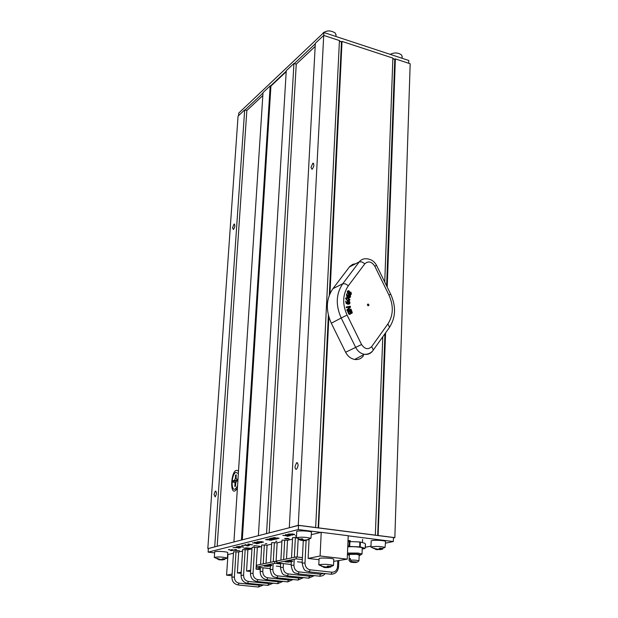 <?xml version="1.0" encoding="UTF-8"?>
<svg xmlns="http://www.w3.org/2000/svg" width="618" height="618" viewBox="0 0 618 618"><rect width="100%" height="100%" fill="white"/><g stroke="black" fill="none" stroke-linecap="round" stroke-linejoin="round"><path stroke-width="0.93" d="M237.397 488.235C228.621 501.53 230.838 464.35 238.386 471.248L238.486 471.387M295.041 466.49L296.563 462.735C298.564 463.662 298.571 465.817 296.601 469.186C295.566 469.556 295.049 468.653 295.041 466.49M310.97 167.393L312.87 163.175C314.415 164.473 314.137 166.528 312.028 169.34L310.97 167.393M232.561 227.687L234.083 224.064C235.28 225.269 235.049 227.084 233.372 229.533L232.561 227.687M214.044 494.431L215.311 491.14C216.81 492.129 216.756 494.052 215.157 496.895L214.044 494.431M339.398 41.252L341.46 41.931L329.317 295.211M328.367 315.134L318.17 527.903M315.651 527.587L339.436 40.556L323.724 35.396L298.262 525.277L315.868 527.533M328.861 316.972L318.564 527.957M341.46 41.931L342.032 41.406L329.973 293.643M392.855 58.787L394.763 59.413L386.644 285.933M384.929 333.759L377.698 535.52M375.342 535.219L382.774 336.787M384.751 282.078L392.878 58.092L342.032 41.406M385.586 332.839L378.116 535.574M394.763 59.413L395.365 58.911L387.216 287.1M378.347 535.528L394.84 537.637L393.45 537.923M318.78 527.903L375.574 535.173M289.78 527.633L298.262 525.277M258.865 535.567L267.007 533.473M241.901 539.916L234.369 541.847M215.149 546.783L208.366 548.568M395.365 58.911L410.174 63.77L394.84 537.637M241.453 539.869L270.182 85.848L270.931 86.072L242.295 539.815M270.182 85.848L263.021 92.6L233.928 541.801M262.835 95.52L246.845 110.514L217.181 546.258M246.845 110.514L244.674 109.888L214.716 546.729M244.674 109.888L238.061 116.122L207.826 548.506M270.931 86.072L286.196 71.711M266.551 533.419L293.944 63.453L286.258 70.699L258.409 535.512M293.944 63.453L296.246 64.172L269.162 532.925M296.246 64.172L315.18 46.412M323.724 35.396L315.342 43.291L289.309 527.579M238.571 115.643L238.749 113.071L323.886 32.515L408.792 60.479L408.699 63.291M323.739 35.404L323.886 32.515M339.413 41.027L341.646 41.761M392.863 58.563L394.956 59.251M245.014 109.981L262.99 93.055M270.529 85.956L286.227 71.17M294.307 63.569L315.319 43.778M296.493 535.999L295.334 535.852L296.501 535.876M289.34 538.927L286.088 539.012L285.477 538.935L286.489 538.695L284.566 538.463L287.826 538.371L288.436 538.448L287.424 538.687L289.34 538.927M275.775 541.507L276.864 541.252L275.79 541.26M265.192 543.817L266.914 543.647L265.192 543.817M254.724 545.841L253.519 546.127L254.431 545.671L259.892 546.32L254.732 545.709M245.323 548.29L249.263 548.861L243.871 548.236L250.081 548.405L245.74 547.78L251.147 548.413L245.323 548.189M292.677 533.975L294.693 534.462L292.561 534.825L287.942 534.153L292.677 533.975M290.39 534.539L293.905 534.462L288.969 534.022L290.39 534.539M287.872 535.968L282.805 535.342L289.966 535.706L287.532 536.3L286.86 536.215L287.88 535.821M286.018 534.918L290.236 535.636L285.454 534.64L292.438 535.103L286.018 534.918M274.044 538.541L269.842 538.556L271.65 538.108L277.327 538.796L275.497 539.244L274.832 539.159L276.269 538.811L272.708 538.865L274.052 538.394M277.567 538.641L276.663 538.525L277.845 538.139L272.646 537.923L274.369 537.56L275.319 537.675L273.403 537.946L278.17 538.031L279.104 538.293L277.575 538.479M269.572 540.271L270.723 539.885L265.586 539.668L267.27 539.313L268.212 539.429L266.876 539.838L271.039 539.777L271.681 540.209L269.572 540.271M274.531 539.475L268.9 539.22L273.009 539.846L267.37 539.166L273.944 539.336L269.417 538.657L274.546 539.282M254.477 542.38L261.468 542.674L255.419 542.318L259.467 543.16L254.477 542.411M257.273 543.461L252.376 542.874L259.22 543.222L257.003 543.763L256.346 543.685L257.281 543.33M261.522 541.638L263.515 542.102L261.545 542.419L257.065 541.785L261.522 541.638M259.444 542.156L262.766 542.094L258.023 541.677L259.444 542.156M246.906 545.238L242.889 545.362L247.277 545.146L249.216 545.594L247.633 545.918L246.752 545.818L248.475 545.586L246.914 545.107M242.743 546.984L239.769 546.783L242.75 546.845M240.054 546.49L243.685 547.015L236.926 546.706L240.062 546.343M247.903 544.551L248.93 544.296L247.996 543.964L252.6 544.837L247.903 544.551M248.629 544.597L251.642 544.806L248.645 544.365M236.192 546.884L237.652 546.907L236.192 546.884M246.041 544.829L244.991 544.705L246.049 544.674M232.986 547.679L234.438 547.695L232.986 547.679M242.743 545.648L241.692 545.524L242.75 545.493M239.514 547.648L234.16 547.525L238.463 547.316L240.394 547.757L238.849 548.073L237.984 547.965L239.529 547.463M350.267 540.642L348.011 540.603M348.019 540.48L350.259 540.765M347.996 541.028L348.544 541.136L348.119 541.229M320.866 532.392L298.309 529.549L208.119 552.137L214.639 552.878M227.656 554.346L228.413 554.431M365.331 547.262L370.993 546.103M385.508 543.145L393.334 541.546L348.212 535.845M229.556 549.456L228.359 549.75L229.556 549.456M232.314 549.549L229.904 550.144L232.314 549.549M230.846 550.684L235.674 549.502L236.478 549.595L234.237 550.144L239.583 550.754L233.874 550.229L230.846 550.684M208.119 552.137L208.374 548.521L298.525 525.393L393.457 537.536L393.334 541.546M298.309 529.549L298.525 525.393M246.752 105.5L245.191 106.968M336.007 35.064L335.319 33.109C331.055 30.305 326.999 30.22 323.168 32.87L322.789 33.55M402.148 56.678L401.499 54.902C398.007 52.53 394.245 52.345 390.228 54.369M301.028 538.842L302.156 540.24L299.143 539.715M299.962 540.016L304.048 540.789L305.238 540.379M305.416 540.765L308.227 539.46M308.706 539.661L303.6 540.163L302.48 538.819L300.835 538.85M296.385 538.015L296.493 537.76C300.835 536.849 305.64 537.034 310.893 538.317L311.518 532.461M296.393 537.869L296.71 531.743C295.752 530.267 311.317 530.854 311.526 532.307M373.836 548.212L376.207 549.649M382.758 549.139L379.676 549.58L381.136 548.274M381.36 548.313L379.846 548.127L378.363 549.294L373.442 548.282M376.486 549.379L380.897 549.618M370.954 547.231L371.039 547C375.25 546.103 379.923 546.242 385.053 547.424L385.555 541.708M370.954 547.092L371.179 541.136C370.228 539.753 385.331 540.202 385.562 541.561M224.697 559.506L222.264 559.893L224.01 558.78M217.173 558.456L218.803 559.754M224.249 558.827L223.028 558.626L221.113 559.614L216.856 558.502M219.197 559.715L222.465 559.954M214.315 557.536L214.392 557.366C218.324 556.694 222.596 556.903 227.192 557.992L225.833 558.672M214.322 557.436L214.701 551.998C213.959 550.847 227.679 551.519 227.764 552.639L227.756 552.739M347.44 554.385C349.015 553.736 352.407 553.643 357.598 554.114L360.873 554.848L359.158 555.628M349.232 555.203L347.432 554.593M361.105 554.624L361.831 553.913L358.108 553.079L347.494 553.025M356.702 562.156L356.347 562.488C352.878 562.558 350.839 562.334 350.228 561.808L349.031 560.48L349.409 554.408L356.679 554.3L359.182 555.034M350.228 561.808L349.309 560.789M349.162 560.395L349.224 558.811L350.445 558.958M356.347 562.488L350.259 561.785M349.224 558.811L350.46 558.579L350.398 560.155L351.495 561.553L357.544 562.063L351.495 561.553M358.795 560.835L358.826 560.812C356.918 560.202 354.106 559.985 350.398 560.155M349.185 546.15L350.367 546.49L348.853 546.551L349.355 542.056L348.861 541.685L350.97 541.592L349.355 542.056M360.557 547.03L364.883 548.259L365.308 547.934L364.883 548.259M365.377 544.033L364.867 543.315L360.951 542.171L359.854 542.434L358.819 541.909L360.951 542.171M362.21 549.047L364.883 548.506M348.853 546.551L347.756 546.783M348.861 541.685L347.957 541.878M362.225 548.753L362.944 548.405C364.164 547.316 352.422 546.165 347.749 546.922M359.027 546.845L350.367 546.49M358.819 541.909L350.97 541.592M309.07 539.321L308.119 558.44L319.035 559.699M333.674 561.383L347.239 559.151L320.101 555.984L308.119 558.44M311.41 534.647L321.221 532.307L348.22 535.721L347.239 559.151M321.221 532.307L320.101 555.984M297.219 557.011L298.17 538.78M296.408 537.567L292.608 537.575L291.534 557.907M292.523 539.151L287.517 540.341L281.993 540.124L280.889 560.147M286.505 558.966L287.517 540.341M281.908 541.685L277.142 542.82L271.704 542.604L270.576 562.326M276.091 561.569L277.142 542.82M271.619 544.134L267.084 545.215L261.731 544.999L260.58 564.427M266.034 563.284L267.084 545.215M260.278 569.58L256.037 569.124L260.356 568.236M261.638 546.513L257.327 547.54L252.059 547.324L250.468 573.396M256.037 569.124L257.327 547.54M250.584 571.503L246.551 571.071L250.661 570.221M251.966 548.823L247.864 549.796L242.673 549.58L241.051 575.281M246.551 571.071L247.864 549.796M242.58 551.055L238.672 551.99L233.558 551.774L231.92 577.104M233.465 553.234L227.949 554.547L226.59 575.157L232.121 574.029M241.174 573.365L237.343 572.956L241.252 572.152M237.343 572.956L238.672 551.99M232.005 575.729L226.59 575.157M349.966 302.735L349.525 301.561L348.452 300.966L347.416 301.399L347.555 303.43L345.632 301.09L346.35 303.446L347.934 304.172L349.649 303.817L349.966 302.735M348.22 303.523L347.803 301.924L348.591 301.669L349.51 302.681L349.309 303.291L348.22 303.523M349.054 303.461L349.355 302.766L347.934 301.769M347.324 303.384L347.061 302.434L347.679 301.12M349.278 304.079L347.779 304.257L346.35 303.446M346.196 303.531L345.632 301.09M347.725 300.719L350.035 299.753L347.401 297.443L345.701 298.548L347.571 300.811L345.547 298.633L346.165 297.598M349.409 300.781L348.529 300.974M348.282 300.951L347.571 300.811M347.787 300.054L346.536 299.521L346.165 298.679L346.683 298.061L349.201 298.772L349.572 299.622L349.077 300.224L347.787 300.054M349.193 300.194L349.201 298.772M349.046 298.857L346.389 298.185M349.116 290.862L348.143 290.715L347.386 291.541L347.965 293.674L349.255 293.527L350.282 294.91L351.403 294.083L350.924 292.144L349.803 292.221L349.116 290.862M348.158 293.048L347.764 291.789L348.537 291.317L349.533 292.484L348.158 293.048M350.12 294.183L349.525 293.272L350.499 292.662L351.024 293.836L350.12 294.183M350.63 294.261L350.591 292.847L350.043 292.793M348.753 293.133L349.533 292.484M349.371 292.569L348.753 291.557L348.011 291.449M349.525 294.67L349.1 293.635M348.869 293.774L347.81 293.766L347.231 291.626L347.919 290.831M350.746 294.848L349.95 294.956M347.903 309.765L350.499 307.177L350.236 306.227L346.258 306.937L346.428 307.563L349.865 306.953L347.038 309.788L347.246 310.545L351.233 309.819L351.063 309.193L347.903 309.765M351.233 309.819L347.092 310.622L346.883 309.873L349.711 307.03L346.273 307.648L346.258 306.937M350.522 296.756L350.391 295.543L349.054 294.516L347.872 295.489L347.919 296.586L346.636 293.82L346.713 296.192L348.289 297.467L349.912 297.629L350.522 296.756M348.567 296.895L348.289 295.829L349.355 295.296L350.082 296.555L349.711 297.042L348.567 296.895M349.672 297.065L349.201 295.381L348.567 295.304M347.718 296.47L348.374 294.662M349.757 297.714L348.135 297.559L346.713 296.192M346.559 296.285L346.636 293.82M351.681 313.504L352.299 312.646L351.333 310.043L347.625 311.542L349.147 314.191L350.205 314.353L350.73 313.071L351.835 313.419L350.769 313.311M350.221 314.346L348.992 314.276L347.625 311.542M349.904 313.689L350.298 313.063L349.888 313.689L349.193 313.565L348.328 312.013L349.695 311.457L350.298 313.063M350.136 313.148L349.695 311.457M351.441 312.793L351.75 312.376L350.877 312.7L350.112 311.287L351.194 310.846L351.75 312.376M351.596 312.461L351.194 310.846M349.541 311.542L348.336 312.028M351.039 310.931L350.12 311.302M368.197 305.825L367.432 304.975L368.042 304.01L369.054 305.06L368.197 305.825M367.942 305.725L367.416 304.72M355.759 263.685L352.646 264.38L349.695 266.574L332.932 288.66C326.088 298.71 325.547 310.228 331.302 323.214L345.609 352.26C347.725 356.262 350.746 358.656 354.67 359.444C358.324 359.923 361.244 358.726 363.438 355.844M321.677 566.065L324.211 567.517M330.9 567L327.633 567.471L329.031 566.196M329.239 566.219L327.656 566.042L326.466 567.131L321.244 566.165M324.581 567.169L325.524 567.664L328.876 567.509M332.615 566.018L331.318 566.181M320.194 565.57L318.919 564.775C323.206 564.033 327.934 564.211 333.117 565.3L333.488 565.555L333.766 559.429M318.795 564.883L319.081 558.757C318.123 557.482 333.542 558.046 333.766 559.298M236.215 475.852L235.551 475.172L235.404 478.139L236.03 478.232M235.404 478.139L234.608 480.232L233.264 480.611L237.266 480.843M233.264 480.611L233.148 482.357L234.407 481.801L235.064 483.384L234.817 486.397L235.566 485.895M237.984 478.989L236.709 479.491L237.93 479.661M235.551 475.172L236.292 474.902L236.045 477.907L236.709 479.491M237.945 478.965L237.837 480.688L236.501 481.067L235.705 483.16L235.558 486.142L234.817 486.397M237.536 486.096L235.404 488.923C230.761 492.052 231.163 474.686 235.767 472.376L238.347 473.512M292.739 561.298L289.294 560.905L285.068 561.855L288.699 562.125L292.739 561.298M285.068 561.824L289.309 560.58L292.94 561.175M296.285 556.903L276.91 560.99L276.802 562.882L296.184 558.85L296.285 556.903L302.418 557.606M302.179 562.318L297.521 561.793M291.178 564.489L276.802 562.882M296.184 558.85L302.318 559.553M271.65 565.632L268.289 565.254L264.326 566.142L267.857 566.405L271.65 565.632M264.334 566.111L268.305 564.945L271.85 565.238M274.825 561.43L256.64 565.261L256.524 567.1L274.716 563.315L274.825 561.43L276.872 561.654M280.533 566.559L276.362 566.096M270.221 568.599L256.524 567.1M274.716 563.315L280.68 563.979M294.346 534.276L294.322 534.686M301.09 540.325L301.113 539.838M301.97 540.024L302.04 538.857M304.048 540.789L304.079 540.171M306.304 540.464L306.327 539.985M375.597 549.294L375.613 548.838M377.467 549.804L377.482 549.271M379.954 549.309L379.985 548.174M380.557 549.665L380.572 549.101M218.61 559.468L218.641 558.942M222.016 560.016L222.071 559.275M222.673 559.645L222.719 558.865M219.823 559.916L219.846 559.522M360.24 546.598L360.402 542.504M359.691 546.528L359.854 542.434M365.223 548.011L365.377 543.948M349.734 546.127L349.904 542.032M308.761 571.781L309.363 571.843L310.166 569.804L331.897 572.206L331.086 574.23L330.46 574.161M331.897 572.206C335.172 572.191 337.049 570.352 337.536 566.675L338.525 566.915C337.938 571.573 335.45 574.014 331.086 574.23L309.363 571.843C306.404 570.151 304.095 573.187 302.14 563.098L304.983 562.998C305.13 566.791 306.86 569.062 310.166 569.804M306.119 540.511L304.983 562.998M337.536 566.675L337.783 560.974M319.127 576.169L319.715 576.231L320.51 574.246L299.035 571.897L298.247 573.906L297.675 573.852M299.035 571.897C295.767 571.163 294.06 568.939 293.929 565.2L291.14 565.292C293.002 575.157 295.319 572.253 298.247 573.906L320.186 576.246L322.89 575.636L325.431 573.604M323.708 573.419L320.51 574.246M293.929 565.2L294.238 559.259M294.338 557.312L295.381 537.444M308.143 578.116L308.706 578.178L309.487 576.215L288.251 573.921L287.486 575.899L286.937 575.845M288.251 573.921C285.022 573.21 283.345 571.009 283.214 567.332L280.487 567.424C282.194 576.911 284.574 574.354 287.486 575.899L308.706 578.178L314.315 575.652M312.561 575.458L309.487 576.215M283.214 567.332L283.423 563.624M283.639 559.568L284.705 540.001M297.505 580.001L298.038 580.063L298.803 578.124L277.814 575.883L277.057 577.838L276.54 577.784M277.814 575.883C274.616 575.188 272.963 573.025 272.839 569.402L270.166 569.487C271.835 578.834 274.191 576.308 277.057 577.838L298.038 580.063L303.538 577.621M301.762 577.436L298.803 578.124M272.839 569.402L273.171 563.639M273.272 561.754L274.369 542.488M287.185 581.832L287.694 581.886L288.444 579.978L267.687 577.791L266.945 579.707L266.451 579.661M267.687 577.791C264.535 577.104 262.897 574.972 262.789 571.411L260.163 571.48C260.309 576.192 262.565 578.935 266.945 579.707L287.694 581.886L293.094 579.537M291.287 579.344L288.444 579.978M262.789 571.411L262.998 567.811M263.229 563.871L264.342 544.891M277.173 583.601L277.66 583.655L278.394 581.777L257.868 579.638L257.142 581.53L256.679 581.484M257.868 579.638C254.755 578.958 253.141 576.864 253.032 573.35L250.46 573.419C250.599 578.062 252.824 580.758 257.142 581.53L277.66 583.655L282.967 581.391M281.128 581.198L278.394 581.777M253.032 573.35L254.616 547.224M267.463 585.323L267.918 585.37L268.645 583.523L248.343 581.422L247.633 583.292L247.185 583.245M248.343 581.422C245.261 580.765 243.67 578.695 243.577 575.234L241.051 575.304C241.174 579.869 243.368 582.535 247.633 583.292L267.918 585.37L273.133 583.183M271.271 582.99L268.645 583.523M243.577 575.234L245.184 549.487M258.03 586.992L258.471 587.038L259.174 585.215L239.104 583.16L237.976 584.96M239.104 583.16C236.053 582.511 234.485 580.48 234.392 577.065L231.92 577.127C232.036 581.631 234.199 584.257 238.401 584.999L258.471 587.038L263.585 584.929M261.7 584.736L259.174 585.215M234.392 577.065L236.022 551.689M348.305 300.85L348.745 297.992M347.077 315.08C342.179 304.048 342.611 294.261 348.367 285.725L364.852 263.77C368.32 260.742 371.627 261.53 374.771 266.149L388.915 295.002C393.72 305.732 393.38 315.373 387.895 323.932L371.665 346.621C368.158 349.888 364.79 349.201 361.569 344.543L347.077 315.08L341.206 318.007L355.69 347.424C357.714 351.256 360.595 353.558 364.342 354.315C367.818 354.786 370.607 353.643 372.693 350.9L372.87 350.653M348.367 285.725L345.369 283.832L342.758 283.747C336.014 293.704 335.497 305.122 341.206 318.007L331.302 323.214M364.852 263.77L361.885 261.908L359.274 261.862L342.758 283.747L332.932 288.66M374.771 266.149L376.594 265.439L390.692 294.191L388.915 295.002M376.578 265.408C374.446 261.468 371.264 259.266 367.03 258.818C363.817 258.409 361.229 259.421 359.274 261.862L349.355 266.991M387.895 323.932L389.533 327.301L388.869 328.235M371.665 346.621L373.357 349.981L372.639 350.924M361.569 344.543L345.609 352.26M323.484 567.185L323.508 566.776M325.524 567.664L325.547 567.108M327.888 567.224L327.926 566.103M328.598 567.548L328.621 566.938M235.713 475.505L236.261 475.257M233.457 482.218L233.565 480.595M235.566 485.972L235.025 486.103M234.608 480.232L237.837 480.688L237.915 480.271M237.976 479.321L237.984 478.927M235.064 483.384L235.69 483.477M234.74 481.847L235.914 482.017M234.5 480.271L237.698 480.727M296.563 462.735L297.567 462.882M312.87 163.175L313.596 163.368M234.083 224.064L234.593 224.187M215.311 491.14L215.976 491.233M336.03 34.577L335.937 36.477M402.163 56.223L402.094 58.277M300.866 538.888L302.503 538.857M307.942 539.398L310.893 538.317M302.156 540.24L302.241 538.857M305.222 540.758L305.253 540.124M296.493 537.76L301.947 540.001M303.6 540.163L306.775 539.9M373.45 548.29L374.369 548.135M379.815 548.158L381.321 548.336M376.47 549.657L376.493 549.163M379.676 549.533L379.707 548.274M371.039 547L373.651 548.405M376.308 549.132L378.363 549.294M380.232 549.155L385.053 547.424M222.998 558.657L224.218 558.842M216.895 558.525L217.915 558.433M219.197 559.777L219.236 559.275M222.264 559.869L222.31 559.135M214.392 557.366L217.853 559.12M219.946 559.545L221.113 559.614M223.129 559.46L227.192 557.992M227.401 558.17L227.764 552.639M360.873 554.848L361.831 553.913M362.588 539.36L362.465 542.612M362.264 547.772L362.017 554.091M359.182 554.949L358.95 560.928M357.544 562.063L358.826 560.812M365.308 547.934L365.454 544.11M362.434 547.842L362.944 548.405M302.14 563.06L303.276 540.773M338.525 566.915L338.795 560.781M291.333 561.584L291.14 565.261M280.711 563.322L280.487 567.394M270.375 565.887L270.166 569.456M260.402 567.525L260.163 571.457M368.228 304.017L367.494 304.404M354.67 359.444L364.342 354.315C368.228 354.446 371.233 353.002 373.357 349.981L389.533 327.301C395.783 317.335 396.169 306.304 390.7 294.207M322.125 566.026L318.919 564.775M327.633 566.073L329.209 566.25M324.442 567.548L324.473 566.992M327.633 567.424L327.687 566.08M323.67 566.845L326.466 567.131M328.266 567L333.117 565.3M235.404 488.923L236.818 489.116"/></g></svg>
